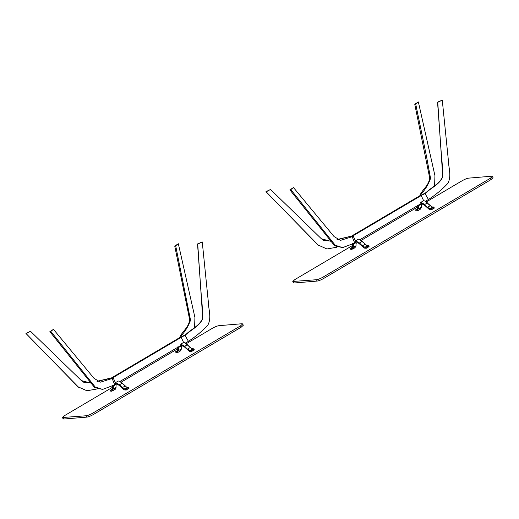 <?xml version="1.0" encoding="UTF-8"?>
<svg xmlns="http://www.w3.org/2000/svg" width="519" height="519" viewBox="0 0 519 519"><rect width="100%" height="100%" fill="white"/><g stroke="black" fill="none" stroke-linecap="round" stroke-linejoin="round"><path stroke-width="0.78" d="M186.392 343.643L212.582 328.177C215.087 326.775 217.214 325.938 218.96 325.666L241.964 323.746L242.671 323.914L240.557 325.841L92.583 413.254C90.079 414.655 87.951 415.492 86.206 415.764L62.494 417.516L64.609 415.589L112.487 387.304M242.671 323.914L243.301 325.264L241.186 327.197L93.212 414.61C90.708 416.011 88.58 416.848 86.835 417.12L63.831 419.034L63.123 418.872L62.494 417.516M116.074 385.189L117.683 384.235M121.174 382.172L177.712 348.774M181.3 346.653L182.909 345.706M426.417 201.852L462.332 180.631C464.836 179.237 466.964 178.4 468.709 178.127L491.714 176.207L492.421 176.369L490.306 178.302L322.863 277.217C320.359 278.619 318.231 279.456 316.48 279.722L292.774 281.48L294.889 279.553L352.511 245.513M492.421 176.369L493.05 177.725L490.935 179.658L323.493 278.573C320.989 279.975 318.861 280.811 317.109 281.077L294.111 282.998L293.404 282.836L292.774 281.48M356.092 243.392L357.701 242.444M361.192 240.381L417.737 206.977M421.318 204.862L422.927 203.909M421.253 207.568L421.35 203.565M421.292 207.055L421.259 207.503M421.376 203.429L421.311 204.09L418.586 205.699L418.548 208.794L421.272 207.185L419.826 209.326M432.016 206.932L424.892 200.963M422.343 203.61L421.143 203.377L422.278 203.584L424.49 205.18L429.401 209.553L431.36 209.676L430.945 208.774L430.063 208.846L427.397 207.412L424.587 204.557L420.721 202.475L423.491 200.691L424.827 200.937L430.232 205.667L431.951 206.906L433.865 207.049L434.286 207.95M433.865 207.049L434.241 208.125L431.516 209.734L429.466 209.579M432.833 207.068L430.108 208.677L430.991 208.606L431.536 209.494L434.241 208.125M421.272 207.185L421.331 203.961M417.756 205.122L417.717 208.223L416.536 209.974L415.648 210.052L416.069 210.954L416.952 210.883L418.366 208.781L418.658 204.986M418.411 205.686L418.457 205.109M417.717 208.223L417.691 208.593M415.953 210.844L417.704 210.746L420.435 209.138M430.063 208.846L427.507 207.276L430.316 205.686M420.766 202.3L424.698 204.421L427.397 207.412M417.737 208.093L416.575 209.806L417.425 209.306M417.062 209.657L415.693 209.877L417.665 208.716L415.674 209.89M416.952 210.883L418.366 208.781M353.141 247.316L351.876 249.47L350.766 249.328L351.726 249.412L353.141 247.316L353.231 243.632M355.21 247.673L351.726 249.412M357.117 242.139L355.917 241.906L357.053 242.114L359.265 243.709L364.176 248.088L366.142 248.212L365.72 247.304L364.838 247.381L362.171 245.948L359.369 243.087L355.541 240.835L359.479 242.95L362.281 245.811L364.883 247.206L365.765 247.135L366.291 248.264L364.241 248.108M352.537 243.658L352.466 247.122M352.492 246.752L351.311 248.51L350.429 248.582L350.734 249.38M350.448 248.419L352.44 247.239L350.474 248.413L351.837 248.186M351.311 248.51L352.511 246.629M366.291 248.264L369.035 246.421L366.142 248.212M353.426 243.554L353.186 244.215M353.322 247.329L353.361 244.228L356.086 242.62L356.047 245.714L353.322 247.329M366.79 245.461L359.667 239.493M369.015 246.655L368.535 245.532M365.837 247.414L368.756 245.688L365.72 247.304M369.061 246.486L368.717 245.74M356.028 246.097L356.105 242.49M359.369 243.087L362.204 241.341L366.725 245.435L368.49 245.526M362.288 241.361L359.602 239.467L358.266 239.22L355.541 240.835M354.607 247.855L356.066 245.591M319.01 245.876L265.968 191.68L270.483 189.48L266.182 191.842L317.985 244.981L326.951 248.977L336.85 247.206M330.584 241.231L321.397 238.792L323.824 240.511L330.434 241.05M337.045 239.531L352.466 235.86L337.298 239.687M321.397 238.792L270.697 189.649M347.646 237.086L346.517 237.579M293.482 187.56L334.113 236.619L340.535 240.362L352.174 236.709L354.756 243.048L342.631 247.608L335.261 245.253L290.822 189.604L293.482 187.56L289.874 189.87L334.684 245.824L342.631 247.608M355.346 242.075C356.417 242.049 356.222 242.373 354.756 243.048M351.674 236.781L351.512 236.424L351.999 236.482L350.409 237.254L352.174 236.709C353.355 236.1 353.452 235.821 352.466 235.86L353.134 235.963L356.028 242.172M350.409 237.254L340.613 240.342M290.822 189.604L289.874 189.87M420.611 195.605L425.08 193.639L428.441 199.523C435.584 194.904 442.026 189.565 447.767 183.505C451.965 175.922 448.358 167.287 448.26 159.275L442.272 100.128L437.764 102.327L442.759 176.752C439.671 184.524 430.802 187.936 425.08 193.639L425.969 192.62L421.564 195.04C420.708 195.008 420.877 194.307 422.077 192.945C425.671 188.916 428.499 184.076 430.569 178.413L426.547 156.602L415.706 103.982L418.366 101.938L414.765 104.248L429.674 177.842C428.837 185.426 423.472 188.546 420.559 194.015L419.884 195.378L420.611 195.605L421.564 195.04L421.013 194.865M418.366 101.938L434.941 175.694L434.611 185.64M420.559 194.015L422.077 192.945M415.706 103.982L414.765 104.248M425.463 201.229L428.441 199.523M425.969 192.62C431.25 187.45 438.944 184.206 442.311 177.433C442.616 170.096 442.318 162.739 441.429 155.356L437.549 102.159L442.272 100.128M421.233 195.553L353.082 235.808L351.843 235.911L419.988 195.657L421.233 195.553L423.614 200.684M353.082 235.808L356.066 241.964M421.292 203.429L360.004 239.635M181.228 349.358L181.332 345.356M181.267 348.852L181.241 349.293M181.352 345.219L181.293 345.881L178.568 347.49L178.53 350.591L181.254 348.976L179.808 351.116M191.991 348.723L184.868 342.754M182.318 345.401L181.118 345.167L182.253 345.375L184.472 346.971L189.383 351.344L191.342 351.473L190.921 350.565L190.038 350.643L187.378 349.209L184.569 346.348L180.703 344.266L183.473 342.482L184.803 342.728L190.214 347.464L191.933 348.697L193.847 348.839L194.262 349.748M193.847 348.839L194.216 349.916L191.492 351.525L189.441 351.369M192.809 348.859L190.084 350.468L190.966 350.396L191.511 351.292L194.216 349.916M181.254 348.976L181.306 345.751M177.738 346.919L177.699 350.014L176.512 351.772L175.63 351.843L176.051 352.745L176.934 352.673L178.348 350.578L178.64 346.776M178.387 347.477L178.432 346.9M177.699 350.014L177.673 350.383M175.935 352.641L177.686 352.544L180.411 350.935M190.038 350.643L187.489 349.073L190.298 347.483M180.748 344.097L184.68 346.212L187.378 349.209M177.712 349.884L176.557 351.597L177.407 351.097M177.044 351.447L175.675 351.674L177.647 350.507M176.934 352.673L178.348 350.578M113.123 389.107L111.857 391.261L110.748 391.118L111.708 391.203L113.123 389.107L113.213 385.422M115.186 389.464L111.708 391.203M115.88 383.703L117.035 383.904L119.247 385.5L124.158 389.879L126.13 389.886L125.702 389.101L124.82 389.172L122.153 387.738L119.344 384.877L115.458 382.795M112.513 385.448L112.448 388.919M112.474 388.543L111.287 390.301L110.404 390.372L110.709 391.17M112.422 389.042L110.45 390.204L111.819 389.983M111.287 390.301L112.487 388.42M119.344 384.877L122.179 383.132L119.584 381.257L118.248 381.017L115.523 382.626L119.454 384.741L122.263 387.602L124.858 389.003L125.741 388.926L126.266 390.054L124.216 389.905M129.036 388.277L126.117 390.003M117.093 383.937L115.932 383.813M113.408 385.351L113.161 386.006M113.304 389.12L113.343 386.019L116.068 384.41L116.029 387.511L113.304 389.12M126.766 387.252L119.649 381.283M125.812 389.205L128.621 387.375L129.01 388.212L128.472 387.317L125.702 389.101M116.009 387.888L116.087 384.287M122.263 383.152L126.707 387.232L128.472 387.317M114.582 389.652L116.042 387.382M78.985 387.667L25.95 333.47L30.465 331.271L26.164 333.639L77.967 386.778L86.933 390.768L96.832 389.003M90.559 383.022L81.379 380.583L83.799 382.302L90.416 382.84M97.021 381.329L112.441 377.65L97.274 381.478M81.379 380.583L30.673 331.44M107.621 378.876L106.499 379.37M53.463 329.351L94.088 378.409L100.511 382.153L112.149 378.5L114.738 384.845L102.613 389.406L95.237 387.044L50.797 331.394L53.463 329.351L49.856 331.66L94.666 387.615L102.613 389.406M115.328 383.865C116.392 383.839 116.198 384.164 114.738 384.845M111.656 378.572L111.488 378.215L111.981 378.273L110.391 379.045L112.149 378.5C113.33 377.897 113.427 377.611 112.441 377.65L113.116 377.754L116.003 383.963M110.391 379.045L100.589 382.133M50.797 331.394L49.856 331.66M180.586 337.395L185.062 335.43L188.416 341.314C195.566 336.701 202.008 331.362 207.749 325.296C211.947 317.719 208.34 309.077 208.242 301.065L202.254 241.925L197.739 244.118L202.734 318.543C199.653 326.315 190.784 329.727 185.062 335.43L185.951 334.411L181.54 336.831C180.69 336.799 180.859 336.098 182.059 334.736C185.646 330.707 188.481 325.867 190.551 320.204L175.688 245.772L178.348 243.735L174.741 246.038L189.649 319.633C188.812 327.223 183.447 330.344 180.534 335.806L179.859 337.168L180.586 337.395L181.54 336.831L180.995 336.656M178.348 243.735L194.923 317.485L194.593 327.437M180.534 335.806L182.059 334.736M175.688 245.772L174.741 246.038M185.445 343.02L188.416 341.314M185.951 334.411C191.232 329.241 198.926 325.997 202.293 319.224C202.592 311.887 202.3 304.53 201.411 297.147L197.531 243.949L202.254 241.925M181.209 337.344L113.064 377.598L111.819 377.702L179.97 337.447L181.209 337.344L183.59 342.475M113.064 377.598L115.951 383.813M181.267 345.226L119.98 381.433M86.835 417.12L86.206 415.764M63.201 417.685L63.831 419.034M241.186 327.197L240.557 325.841M93.212 414.61L92.583 413.254M317.109 281.077L316.48 279.722M293.482 281.642L294.111 282.998M490.935 179.658L490.306 178.302M323.493 278.573L322.863 277.217M424.587 204.557L427.513 202.832M433.942 207.211L431.055 208.885M433.715 206.997L430.945 208.774M365.091 244.222L362.171 245.948M367.608 245.597L364.838 247.381M351.357 248.335L352.2 247.835M184.569 346.348L187.489 344.622M193.924 349.002L191.037 350.675M193.697 348.787L190.921 350.565M125.073 386.013L122.153 387.738M127.59 387.395L124.82 389.172M111.332 390.132L112.182 389.633M431.536 209.728L434.26 208.119M366.31 248.257L369.041 246.648M351.337 236.93L350.63 237.183M191.517 351.519L194.242 349.91M175.649 351.681L177.647 350.5M110.424 390.21L112.422 389.029M111.313 378.721L110.605 378.974"/></g></svg>
